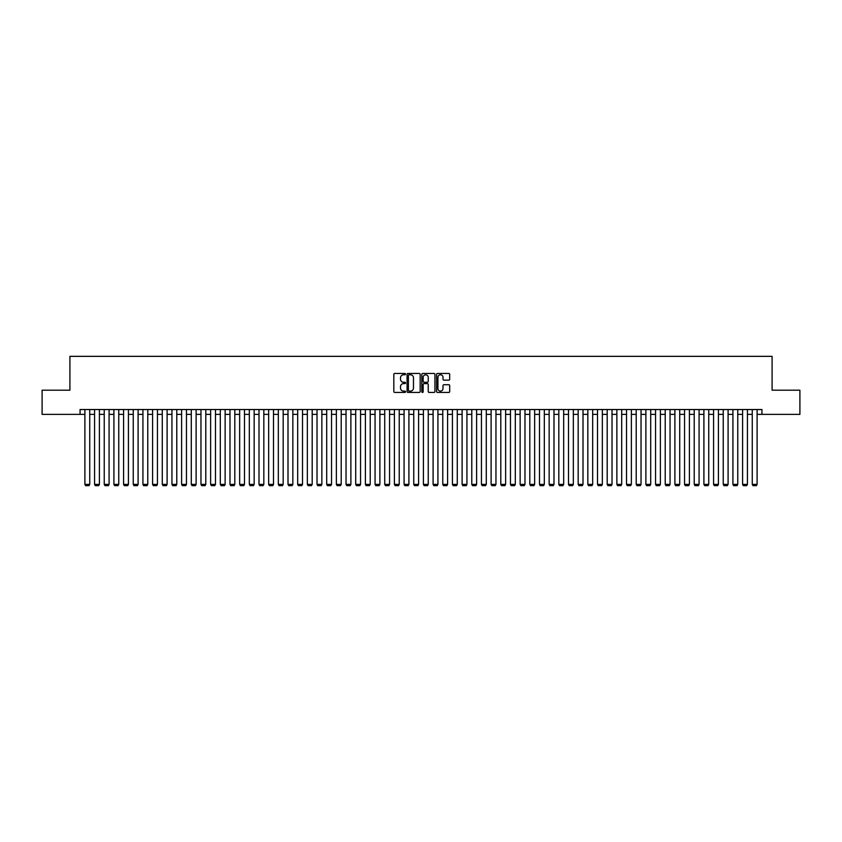 <?xml version="1.0" encoding="UTF-8"?>
<svg xmlns="http://www.w3.org/2000/svg" width="842" height="842" viewBox="0 0 842 842"><rect width="100%" height="100%" fill="white"/><g stroke="black" fill="none" stroke-linecap="round" stroke-linejoin="round"><path stroke-width="1.26" d="M405.528 374.111A0.663 0.663 0 0 0 404.865 373.448L394.772 373.448A0.947 0.947 0 0 0 393.824 374.395L393.824 391.488A0.947 0.947 0 0 0 394.772 392.435L404.865 392.435A0.663 0.663 0 0 0 405.528 391.772A0.663 0.663 0 0 0 404.865 391.109L403.56 391.109A3.042 3.042 0 0 1 400.518 388.067L400.518 386.646A3.042 3.042 0 0 1 403.56 383.605L404.865 383.605A0.663 0.663 0 0 0 405.528 382.942A0.663 0.663 0 0 0 404.865 382.279L403.56 382.279A3.042 3.042 0 0 1 400.518 379.237L400.518 377.816A3.042 3.042 0 0 1 403.56 374.774L404.865 374.774A0.663 0.663 0 0 0 405.528 374.111M448.744 380.142A0.947 0.947 0 0 0 449.691 379.195L449.691 374.395A0.947 0.947 0 0 0 448.744 373.448L437.545 373.448A0.947 0.947 0 0 0 436.598 374.395L436.598 391.488A0.947 0.947 0 0 0 437.545 392.435L448.744 392.435A0.947 0.947 0 0 0 449.691 391.488L449.691 385.699A0.947 0.947 0 0 0 448.744 384.741L443.955 384.741A0.947 0.947 0 0 0 442.997 385.699L442.997 388.562A2.537 2.537 0 0 1 440.461 391.109A2.537 2.537 0 0 1 437.924 388.562L437.924 377.311A2.537 2.537 0 0 1 440.461 374.774A2.537 2.537 0 0 1 442.997 377.311L442.997 379.195A0.947 0.947 0 0 0 443.955 380.142L448.744 380.142M80.064 414.38L42.1 414.38L42.1 390.193L69.907 390.193L69.907 356.345L772.093 356.345L772.093 390.193L799.9 390.193L799.9 414.38L761.936 414.38L761.936 409.538L80.064 409.538L80.064 414.38L84.895 414.38M420.169 374.395A0.947 0.947 0 0 0 419.221 373.448L408.012 373.448A0.947 0.947 0 0 0 407.065 374.395L407.065 391.488A0.947 0.947 0 0 0 408.012 392.435L419.221 392.435A0.947 0.947 0 0 0 420.169 391.488L420.169 374.395M422.779 373.448L433.988 373.448A0.947 0.947 0 0 1 434.935 374.395L434.935 391.488A0.947 0.947 0 0 1 433.988 392.435L429.188 392.435A0.947 0.947 0 0 1 428.241 391.488L428.241 384.552A0.947 0.947 0 0 0 427.294 383.605L424.105 383.605A0.947 0.947 0 0 0 423.158 384.552L423.158 391.772A0.663 0.663 0 0 1 422.495 392.435A0.663 0.663 0 0 1 421.831 391.772L421.831 374.395A0.947 0.947 0 0 1 422.779 373.448M89.736 414.38L94.567 414.38M99.409 414.38L104.24 414.38M109.081 414.38L113.912 414.38M118.754 414.38L123.585 414.38M128.426 414.38L133.257 414.38M138.099 414.38L142.93 414.38M147.771 414.38L152.602 414.38M157.443 414.38L162.274 414.38M167.105 414.38L171.947 414.38M176.778 414.38L181.619 414.38M186.45 414.38L191.292 414.38M196.123 414.38L200.964 414.38M205.795 414.38L210.637 414.38M215.468 414.38L220.309 414.38M225.14 414.38L229.982 414.38M234.813 414.38L239.654 414.38M244.485 414.38L249.327 414.38M254.158 414.38L258.999 414.38M263.83 414.38L268.661 414.38M273.503 414.38L278.334 414.38M283.175 414.38L288.006 414.38M292.848 414.38L297.679 414.38M302.52 414.38L307.351 414.38M312.193 414.38L317.024 414.38M321.865 414.38L326.696 414.38M331.538 414.38L336.368 414.38M341.21 414.38L346.041 414.38M350.882 414.38L355.713 414.38M360.555 414.38L365.386 414.38M370.217 414.38L375.058 414.38M379.889 414.38L384.731 414.38M389.562 414.38L394.403 414.38M399.234 414.38L404.076 414.38M408.907 414.38L413.748 414.38M418.579 414.38L423.421 414.38M428.252 414.38L433.093 414.38M437.924 414.38L442.766 414.38M447.597 414.38L452.438 414.38M457.269 414.38L462.111 414.38M466.942 414.38L471.783 414.38M476.614 414.38L481.445 414.38M486.287 414.38L491.118 414.38M495.959 414.38L500.79 414.38M505.632 414.38L510.462 414.38M515.304 414.38L520.135 414.38M524.976 414.38L529.807 414.38M534.649 414.38L539.48 414.38M544.321 414.38L549.152 414.38M553.994 414.38L558.825 414.38M563.666 414.38L568.497 414.38M573.339 414.38L578.17 414.38M583.001 414.38L587.842 414.38M592.673 414.38L597.515 414.38M602.346 414.38L607.187 414.38M612.018 414.38L616.86 414.38M621.691 414.38L626.532 414.38M631.363 414.38L636.205 414.38M641.036 414.38L645.877 414.38M650.708 414.38L655.55 414.38M660.381 414.38L665.222 414.38M670.053 414.38L674.895 414.38M679.726 414.38L684.557 414.38M689.398 414.38L694.229 414.38M699.071 414.38L703.901 414.38M708.743 414.38L713.574 414.38M718.415 414.38L723.246 414.38M728.088 414.38L732.919 414.38M737.76 414.38L742.591 414.38M747.433 414.38L752.264 414.38M757.105 414.38L761.936 414.38M409.065 374.774A0.663 0.663 0 0 0 408.402 375.437L408.402 390.446A0.663 0.663 0 0 0 409.065 391.109L410.443 391.109A3.042 3.042 0 0 0 413.475 388.067L413.475 377.816A3.042 3.042 0 0 0 410.443 374.774L409.065 374.774M428.241 377.363A2.537 2.537 0 0 0 425.694 374.827A2.537 2.537 0 0 0 423.158 377.363L423.158 381.331A0.947 0.947 0 0 0 424.105 382.279L427.294 382.279A0.947 0.947 0 0 0 428.241 381.331L428.241 377.363M89.736 409.538L89.736 484.403L84.895 484.403L84.895 409.538M89.736 484.403L89.01 485.655L85.621 485.655L84.895 484.403M99.409 409.538L99.409 484.403L94.567 484.403L94.567 409.538M99.409 484.403L98.682 485.655L95.293 485.655L94.567 484.403M109.081 409.538L109.081 484.403L104.24 484.403L104.24 409.538M109.081 484.403L108.355 485.655L104.966 485.655L104.24 484.403M118.754 409.538L118.754 484.403L113.912 484.403L113.912 409.538M118.754 484.403L118.027 485.655L114.638 485.655L113.912 484.403M128.426 409.538L128.426 484.403L123.585 484.403L123.585 409.538M128.426 484.403L127.7 485.655L124.311 485.655L123.585 484.403M138.099 409.538L138.099 484.403L133.257 484.403L133.257 409.538M138.099 484.403L137.372 485.655L133.983 485.655L133.257 484.403M147.771 409.538L147.771 484.403L142.93 484.403L142.93 409.538M147.771 484.403L147.045 485.655L143.656 485.655L142.93 484.403M157.443 409.538L157.443 484.403L152.602 484.403L152.602 409.538M157.443 484.403L156.717 485.655L153.328 485.655L152.602 484.403M167.105 409.538L167.105 484.403L162.274 484.403L162.274 409.538M167.105 484.403L166.39 485.655L163.001 485.655L162.274 484.403M176.778 409.538L176.778 484.403L171.947 484.403L171.947 409.538M176.778 484.403L176.062 485.655L172.673 485.655L171.947 484.403M186.45 409.538L186.45 484.403L181.619 484.403L181.619 409.538M186.45 484.403L185.724 485.655L182.346 485.655L181.619 484.403M196.123 409.538L196.123 484.403L191.292 484.403L191.292 409.538M196.123 484.403L195.397 485.655L192.018 485.655L191.292 484.403M205.795 409.538L205.795 484.403L200.964 484.403L200.964 409.538M205.795 484.403L205.069 485.655L201.691 485.655L200.964 484.403M215.468 409.538L215.468 484.403L210.637 484.403L210.637 409.538M215.468 484.403L214.742 485.655L211.363 485.655L210.637 484.403M225.14 409.538L225.14 484.403L220.309 484.403L220.309 409.538M225.14 484.403L224.414 485.655L221.036 485.655L220.309 484.403M234.813 409.538L234.813 484.403L229.982 484.403L229.982 409.538M234.813 484.403L234.087 485.655L230.708 485.655L229.982 484.403M244.485 409.538L244.485 484.403L239.654 484.403L239.654 409.538M244.485 484.403L243.759 485.655L240.38 485.655L239.654 484.403M254.158 409.538L254.158 484.403L249.327 484.403L249.327 409.538M254.158 484.403L253.431 485.655L250.042 485.655L249.327 484.403M263.83 409.538L263.83 484.403L258.999 484.403L258.999 409.538M263.83 484.403L263.104 485.655L259.715 485.655L258.999 484.403M273.503 409.538L273.503 484.403L268.661 484.403L268.661 409.538M273.503 484.403L272.776 485.655L269.387 485.655L268.661 484.403M283.175 409.538L283.175 484.403L278.334 484.403L278.334 409.538M283.175 484.403L282.449 485.655L279.06 485.655L278.334 484.403M292.848 409.538L292.848 484.403L288.006 484.403L288.006 409.538M292.848 484.403L292.121 485.655L288.732 485.655L288.006 484.403M302.52 409.538L302.52 484.403L297.679 484.403L297.679 409.538M302.52 484.403L301.794 485.655L298.405 485.655L297.679 484.403M312.193 409.538L312.193 484.403L307.351 484.403L307.351 409.538M312.193 484.403L311.466 485.655L308.077 485.655L307.351 484.403M321.865 409.538L321.865 484.403L317.024 484.403L317.024 409.538M321.865 484.403L321.139 485.655L317.75 485.655L317.024 484.403M331.538 409.538L331.538 484.403L326.696 484.403L326.696 409.538M331.538 484.403L330.811 485.655L327.422 485.655L326.696 484.403M341.21 409.538L341.21 484.403L336.368 484.403L336.368 409.538M341.21 484.403L340.484 485.655L337.095 485.655L336.368 484.403M350.882 409.538L350.882 484.403L346.041 484.403L346.041 409.538M350.882 484.403L350.156 485.655L346.767 485.655L346.041 484.403M360.555 409.538L360.555 484.403L355.713 484.403L355.713 409.538M360.555 484.403L359.829 485.655L356.44 485.655L355.713 484.403M370.217 409.538L370.217 484.403L365.386 484.403L365.386 409.538M370.217 484.403L369.501 485.655L366.112 485.655L365.386 484.403M379.889 409.538L379.889 484.403L375.058 484.403L375.058 409.538M379.889 484.403L379.174 485.655L375.785 485.655L375.058 484.403M389.562 409.538L389.562 484.403L384.731 484.403L384.731 409.538M389.562 484.403L388.836 485.655L385.457 485.655L384.731 484.403M399.234 409.538L399.234 484.403L394.403 484.403L394.403 409.538M399.234 484.403L398.508 485.655L395.13 485.655L394.403 484.403M408.907 409.538L408.907 484.403L404.076 484.403L404.076 409.538M408.907 484.403L408.181 485.655L404.802 485.655L404.076 484.403M418.579 409.538L418.579 484.403L413.748 484.403L413.748 409.538M418.579 484.403L417.853 485.655L414.475 485.655L413.748 484.403M428.252 409.538L428.252 484.403L423.421 484.403L423.421 409.538M428.252 484.403L427.525 485.655L424.147 485.655L423.421 484.403M437.924 409.538L437.924 484.403L433.093 484.403L433.093 409.538M437.924 484.403L437.198 485.655L433.819 485.655L433.093 484.403M447.597 409.538L447.597 484.403L442.766 484.403L442.766 409.538M447.597 484.403L446.87 485.655L443.492 485.655L442.766 484.403M457.269 409.538L457.269 484.403L452.438 484.403L452.438 409.538M457.269 484.403L456.543 485.655L453.164 485.655L452.438 484.403M466.942 409.538L466.942 484.403L462.111 484.403L462.111 409.538M466.942 484.403L466.215 485.655L462.826 485.655L462.111 484.403M476.614 409.538L476.614 484.403L471.783 484.403L471.783 409.538M476.614 484.403L475.888 485.655L472.499 485.655L471.783 484.403M486.287 409.538L486.287 484.403L481.445 484.403L481.445 409.538M486.287 484.403L485.56 485.655L482.171 485.655L481.445 484.403M495.959 409.538L495.959 484.403L491.118 484.403L491.118 409.538M495.959 484.403L495.233 485.655L491.844 485.655L491.118 484.403M505.632 409.538L505.632 484.403L500.79 484.403L500.79 409.538M505.632 484.403L504.905 485.655L501.516 485.655L500.79 484.403M515.304 409.538L515.304 484.403L510.462 484.403L510.462 409.538M515.304 484.403L514.578 485.655L511.189 485.655L510.462 484.403M524.976 409.538L524.976 484.403L520.135 484.403L520.135 409.538M524.976 484.403L524.25 485.655L520.861 485.655L520.135 484.403M534.649 409.538L534.649 484.403L529.807 484.403L529.807 409.538M534.649 484.403L533.923 485.655L530.534 485.655L529.807 484.403M544.321 409.538L544.321 484.403L539.48 484.403L539.48 409.538M544.321 484.403L543.595 485.655L540.206 485.655L539.48 484.403M553.994 409.538L553.994 484.403L549.152 484.403L549.152 409.538M553.994 484.403L553.268 485.655L549.879 485.655L549.152 484.403M563.666 409.538L563.666 484.403L558.825 484.403L558.825 409.538M563.666 484.403L562.94 485.655L559.551 485.655L558.825 484.403M573.339 409.538L573.339 484.403L568.497 484.403L568.497 409.538M573.339 484.403L572.613 485.655L569.224 485.655L568.497 484.403M583.001 409.538L583.001 484.403L578.17 484.403L578.17 409.538M583.001 484.403L582.285 485.655L578.896 485.655L578.17 484.403M592.673 409.538L592.673 484.403L587.842 484.403L587.842 409.538M592.673 484.403L591.958 485.655L588.569 485.655L587.842 484.403M602.346 409.538L602.346 484.403L597.515 484.403L597.515 409.538M602.346 484.403L601.62 485.655L598.241 485.655L597.515 484.403M612.018 409.538L612.018 484.403L607.187 484.403L607.187 409.538M612.018 484.403L611.292 485.655L607.913 485.655L607.187 484.403M621.691 409.538L621.691 484.403L616.86 484.403L616.86 409.538M621.691 484.403L620.964 485.655L617.586 485.655L616.86 484.403M631.363 409.538L631.363 484.403L626.532 484.403L626.532 409.538M631.363 484.403L630.637 485.655L627.258 485.655L626.532 484.403M641.036 409.538L641.036 484.403L636.205 484.403L636.205 409.538M641.036 484.403L640.309 485.655L636.931 485.655L636.205 484.403M650.708 409.538L650.708 484.403L645.877 484.403L645.877 409.538M650.708 484.403L649.982 485.655L646.603 485.655L645.877 484.403M660.381 409.538L660.381 484.403L655.55 484.403L655.55 409.538M660.381 484.403L659.654 485.655L656.276 485.655L655.55 484.403M670.053 409.538L670.053 484.403L665.222 484.403L665.222 409.538M670.053 484.403L669.327 485.655L665.938 485.655L665.222 484.403M679.726 409.538L679.726 484.403L674.895 484.403L674.895 409.538M679.726 484.403L678.999 485.655L675.61 485.655L674.895 484.403M689.398 409.538L689.398 484.403L684.557 484.403L684.557 409.538M689.398 484.403L688.672 485.655L685.283 485.655L684.557 484.403M699.071 409.538L699.071 484.403L694.229 484.403L694.229 409.538M699.071 484.403L698.344 485.655L694.955 485.655L694.229 484.403M708.743 409.538L708.743 484.403L703.901 484.403L703.901 409.538M708.743 484.403L708.017 485.655L704.628 485.655L703.901 484.403M718.415 409.538L718.415 484.403L713.574 484.403L713.574 409.538M718.415 484.403L717.689 485.655L714.3 485.655L713.574 484.403M728.088 409.538L728.088 484.403L723.246 484.403L723.246 409.538M728.088 484.403L727.362 485.655L723.973 485.655L723.246 484.403M737.76 409.538L737.76 484.403L732.919 484.403L732.919 409.538M737.76 484.403L737.034 485.655L733.645 485.655L732.919 484.403M747.433 409.538L747.433 484.403L742.591 484.403L742.591 409.538M747.433 484.403L746.707 485.655L743.318 485.655L742.591 484.403M757.105 409.538L757.105 484.403L752.264 484.403L752.264 409.538M757.105 484.403L756.379 485.655L752.99 485.655L752.264 484.403"/></g></svg>
